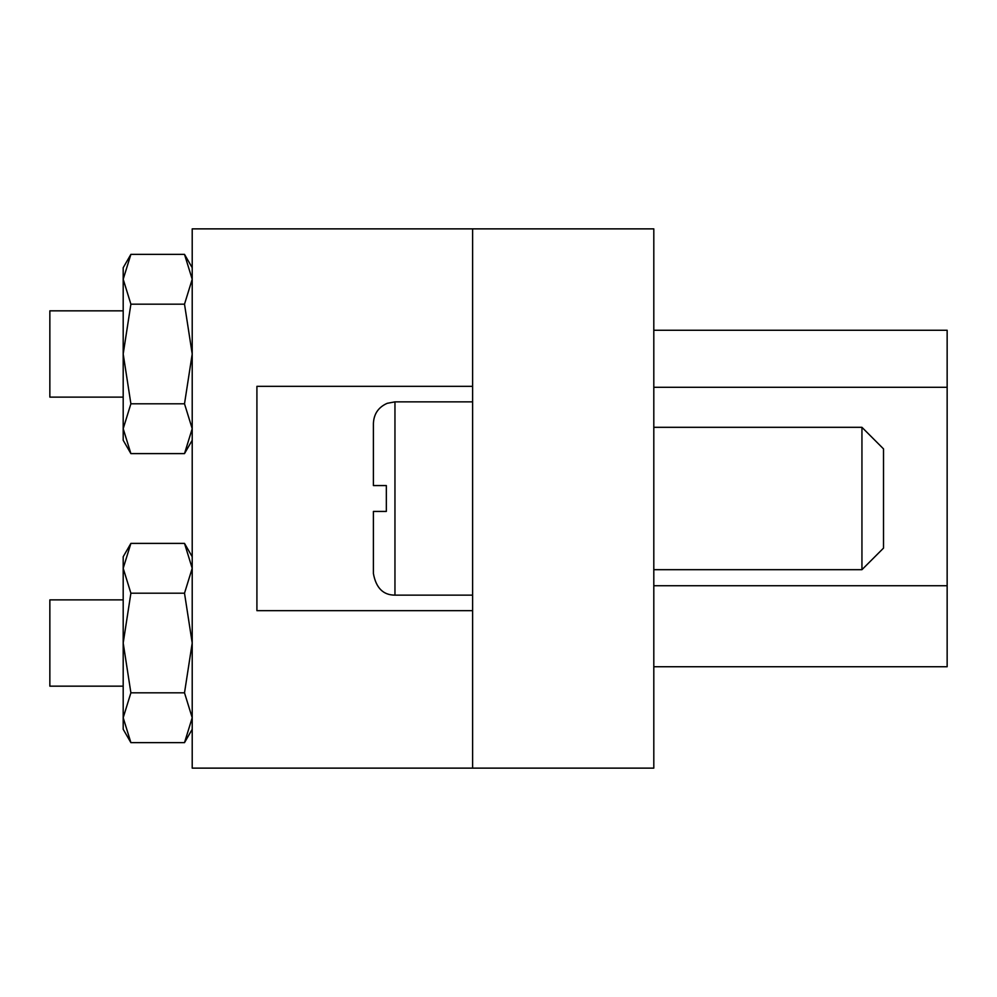 <?xml version="1.0" encoding="UTF-8"?>
<svg xmlns="http://www.w3.org/2000/svg" width="997" height="997" viewBox="0 0 997 997"><rect width="100%" height="100%" fill="white"/><g stroke="black" fill="none" stroke-linecap="round" stroke-linejoin="round"><path stroke-width="1.5" d="M472.615 228.874L472.615 768.126L653.808 768.126L653.808 228.874L472.615 228.874L472.615 386.338L256.914 386.338L256.914 610.663L472.615 610.663L472.615 768.126L192.209 768.126L192.209 228.874L472.615 228.874M653.808 330.256L947.15 330.256L947.15 666.744L653.808 666.744M861.944 427.314L883.516 448.887L883.516 548.113L861.944 569.686L861.944 427.314L653.808 427.314M394.962 595.134L472.615 595.134L472.615 401.866L394.962 401.866L394.962 595.134C383.222 595.134 376.031 587.943 373.401 573.562L373.401 511.436L386.338 511.436L386.338 485.564L373.401 485.564L373.401 423.438L373.401 485.564L386.338 485.564M386.338 511.436L373.401 511.436M123.192 599.882L49.85 599.882L49.85 686.16L123.192 686.16M123.192 310.84L49.85 310.84L49.85 397.118L123.192 397.118M130.894 453.61L123.192 428.698L123.192 440.263L130.894 453.61L184.507 453.61L192.209 428.698L184.507 403.797L130.894 403.797L123.192 428.698L123.192 353.985L130.894 403.797M130.894 304.172L123.192 279.26L130.894 254.36L123.192 267.707L123.192 353.985L130.894 304.172L184.507 304.172L192.209 353.985L184.507 403.797M184.507 304.172L192.209 279.26L184.507 254.36L130.894 254.36M130.894 742.64L123.192 717.74L123.192 729.293L130.894 742.64L184.507 742.64L192.209 717.74L184.507 692.828L130.894 692.828L123.192 717.74L123.192 643.015L130.894 692.828M130.894 593.203L123.192 568.302L130.894 543.39L123.192 556.737L123.192 643.015L130.894 593.203L184.507 593.203L192.209 643.015L184.507 692.828M184.507 593.203L192.209 568.302L184.507 543.39L130.894 543.39M947.15 387.297L653.808 387.297M653.808 585.738L947.15 585.738M861.944 569.686L653.808 569.686M394.962 401.866L387.185 403.324C378.449 407.187 373.85 413.892 373.401 423.438M192.209 267.707L184.507 254.36M192.209 440.263L184.507 453.61M192.209 556.737L184.507 543.39M192.209 729.293L184.507 742.64"/></g></svg>
